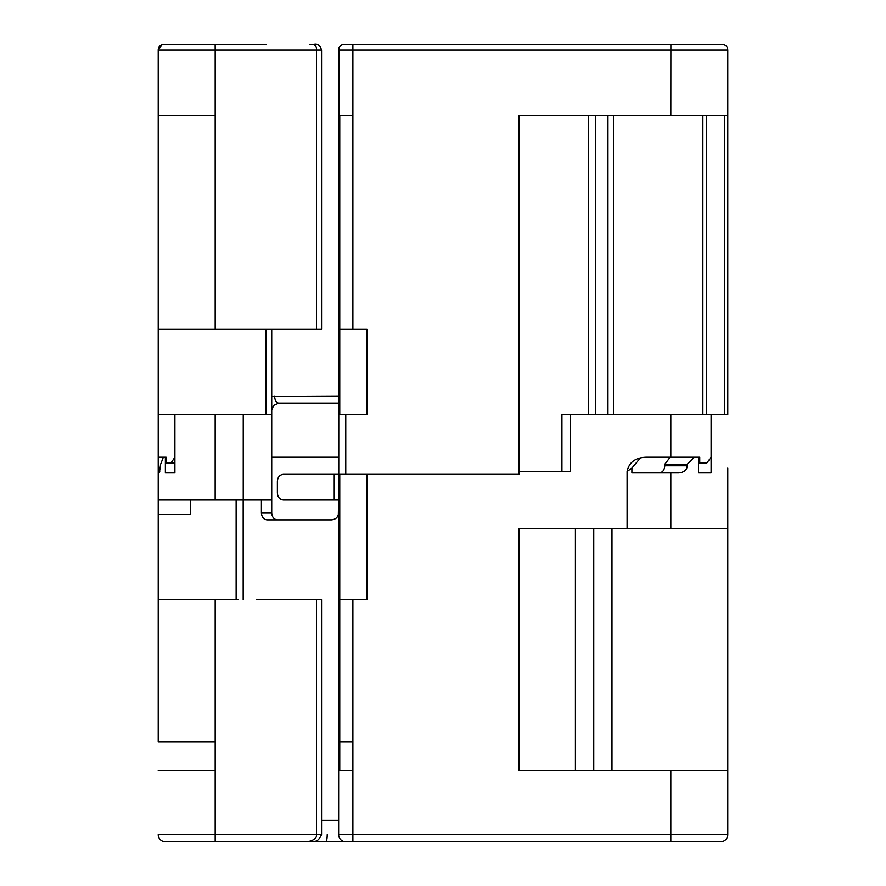 <?xml version="1.0" encoding="UTF-8"?>
<svg xmlns="http://www.w3.org/2000/svg" width="886" height="886" viewBox="0 0 886 886"><rect width="100%" height="100%" fill="white"/><g stroke="black" fill="none" stroke-linecap="round" stroke-linejoin="round"><path stroke-width="1.33" d="M179.57 599.634L158.217 599.634L158.217 414.526L174.896 414.526L174.896 457.242L171.076 462.935L166.103 462.935L166.103 457.242L158.217 457.242L166.103 457.242L163.345 457.242L160.599 464.364L159.469 472.149L158.217 472.149L158.217 499.959L271.714 499.959L271.714 512.772C272.024 517.092 273.896 519.462 277.329 519.894M183.136 841.7L632.039 841.7M727.783 468.085L727.783 834.579L670.824 834.579L670.824 841.7L720.672 841.7L345.75 841.7A7.121 7.121 0 0 1 338.64 834.579L352.883 834.579L352.883 770.499L339.759 770.499L339.759 474.331L283.332 474.331C279.655 474.785 277.661 477.155 277.373 481.441L277.373 492.837C277.672 497.124 279.655 499.494 283.332 499.959L338.64 499.959L338.64 474.331L519.008 474.331L366.992 474.331L366.992 599.634L339.759 599.634M338.64 834.579L338.64 820.336L321.552 820.336M236.13 599.634L236.13 499.959M190.401 499.959L190.401 514.201L158.217 514.201M338.64 457.242L271.714 457.242L338.64 457.242M333.823 519.506L335.694 518.543M336.126 518.199L337.4 516.782M338.319 514.877L338.64 499.959M338.64 820.336L338.906 48.287M670.835 841.7L638.795 841.7M727.783 834.579A7.121 7.121 -90 0 1 720.672 841.7A7.121 7.121 -90 0 0 727.783 834.579A7.121 7.121 -90 0 1 720.672 841.7A7.121 7.121 -90 0 0 727.783 834.579M727.783 471.474L727.783 770.499L519.008 770.499L519.008 528.433L627.1 528.433L627.1 471.474C629.104 462.027 635.816 457.276 647.234 457.242L699.752 457.242L699.752 462.935L706.873 462.935L711.104 457.242L711.104 414.526L561.945 414.526L561.945 471.474M570.484 414.526L570.484 471.474L519.008 471.474L519.008 474.331L519.008 115.501L727.783 115.501L727.783 414.526L711.104 414.526L711.104 472.902L698.478 472.902L711.104 472.902M327.222 834.579C327.144 838.876 326.657 841.246 325.771 841.7M179.57 841.7L165.339 841.7A7.121 7.121 0 0 1 165.328 841.7L165.339 841.7A7.121 7.121 180 0 1 165.328 841.7L315.615 841.7M575.435 770.499L575.435 528.433M698.478 462.935L699.752 462.935M338.64 512.772C338.297 517.025 335.916 519.406 331.519 519.894L266.985 519.894C263.574 519.462 261.713 517.092 261.403 512.772L261.403 499.959M243.174 499.959L243.174 599.634M256.464 599.634L316.446 599.634L316.446 834.579C317.011 837.968 314.009 840.338 307.431 841.7C314.364 839.994 316.734 844.48 321.552 834.579L215.176 834.579L215.176 599.634L165.339 599.634M321.552 834.579L321.552 599.634L316.446 599.634M215.176 599.634L238.312 599.634M228.001 841.7L249.343 841.7L228.001 841.7M158.217 742.025L158.217 599.634L158.217 742.025L215.176 742.025M165.339 841.7A7.121 7.121 -0 0 1 158.217 834.579A7.121 7.121 0 0 0 165.328 841.7L172.449 841.7L165.339 841.7A7.121 7.121 180 0 1 165.328 841.7A7.121 7.121 -0 0 1 158.217 834.579L215.176 834.579L215.176 841.7M174.896 462.935L171.076 462.935M338.64 402.654L338.64 396.009L271.714 396.33L271.714 474.331M274.627 396.009A7.121 4.208 90 0 0 278.835 403.13L273.608 405.411L271.714 410.196M243.229 499.959L243.24 414.526L271.714 414.526L271.714 499.959M243.24 414.526L174.896 414.526L174.896 472.902L165.372 472.902L165.372 457.242M158.217 93.96L158.217 329.083L321.552 329.083L321.552 49.993L215.176 49.993L215.176 115.501L158.217 115.501L158.217 49.993L158.217 471.474L159.746 471.474M265.922 414.526L265.922 329.083M167.21 44.3L172.449 44.3M338.64 49.993A5.693 5.693 0 0 1 344.333 44.3A5.693 5.693 0 0 0 338.64 49.993L727.783 49.993C727.45 46.537 725.545 44.643 722.09 44.3L344.388 44.3M261.558 44.3L248.733 44.3A5.693 5.693 -90 0 0 248.722 44.3L163.91 44.3C160.455 44.643 158.55 46.537 158.217 49.993L162.149 44.577M167.376 44.3L216.295 44.3M638.795 44.3L671.953 44.3M718.624 44.3L702.864 44.3L718.624 44.3M215.176 329.083L215.176 115.501M316.446 329.083L316.446 49.993C316.712 47.545 315.804 45.651 313.744 44.3C317.565 43.381 320.156 45.275 321.529 49.993M271.714 396.33L271.714 329.083M340.966 45.407L342.517 44.599M727.783 49.993L727.783 115.501M163.866 44.3L163.91 44.3A5.693 5.693 0 0 0 158.217 49.993L158.217 51.997M158.217 329.083L158.217 297.641M698.478 472.902L698.478 457.242L694.458 457.242L687.137 464.364L687.137 465.781C687.082 469.868 684.324 472.238 678.886 472.902L631.906 472.902L631.906 468.085L627.1 471.474L627.1 528.433L727.783 528.433M702.886 115.501L702.886 414.526M595.414 115.501L595.414 414.526M588.548 414.526L588.548 115.501M339.759 414.526L339.759 329.083L366.992 329.083L366.992 414.526L338.64 414.526M631.906 468.085L640.268 458.117M687.137 464.364L664.755 464.364L664.755 465.781C664.467 470.089 662.628 472.471 659.273 472.902M670.137 457.242L664.755 464.364M165.372 472.902L174.896 472.902M334.232 499.959L334.232 474.331M670.824 770.499L670.824 834.579L352.883 834.579L352.883 841.7M352.883 599.634L352.883 770.499M670.824 457.242L670.824 414.526M339.759 742.025L352.883 742.025M593.764 528.433L593.764 770.499M158.217 770.499L215.176 770.499M261.403 512.772L271.714 512.772M215.154 499.959L215.165 414.526M158.229 49.594A5.693 5.693 0 0 0 158.217 49.993C158.55 46.537 160.455 44.643 163.91 44.3A5.693 5.693 0 0 0 158.217 49.993L215.176 49.993L215.143 44.3M266.177 329.083L266.177 414.526M352.883 329.083L352.883 44.3M670.824 115.501L670.879 44.3M706.286 414.526L706.286 115.501M607.619 115.501L607.619 414.526M670.824 472.902L670.835 528.433M345.761 414.526L345.761 474.331M352.883 115.501L339.759 115.501L339.759 329.083M664.755 465.781L687.137 465.781M611.993 770.499L611.993 528.433M339.116 403.13L278.835 403.13L273.608 405.411M309.513 44.3L313.744 44.3M251.38 44.3L266.553 44.3M613.511 115.501L613.511 414.526M724.527 414.526L724.527 115.501"/></g></svg>
